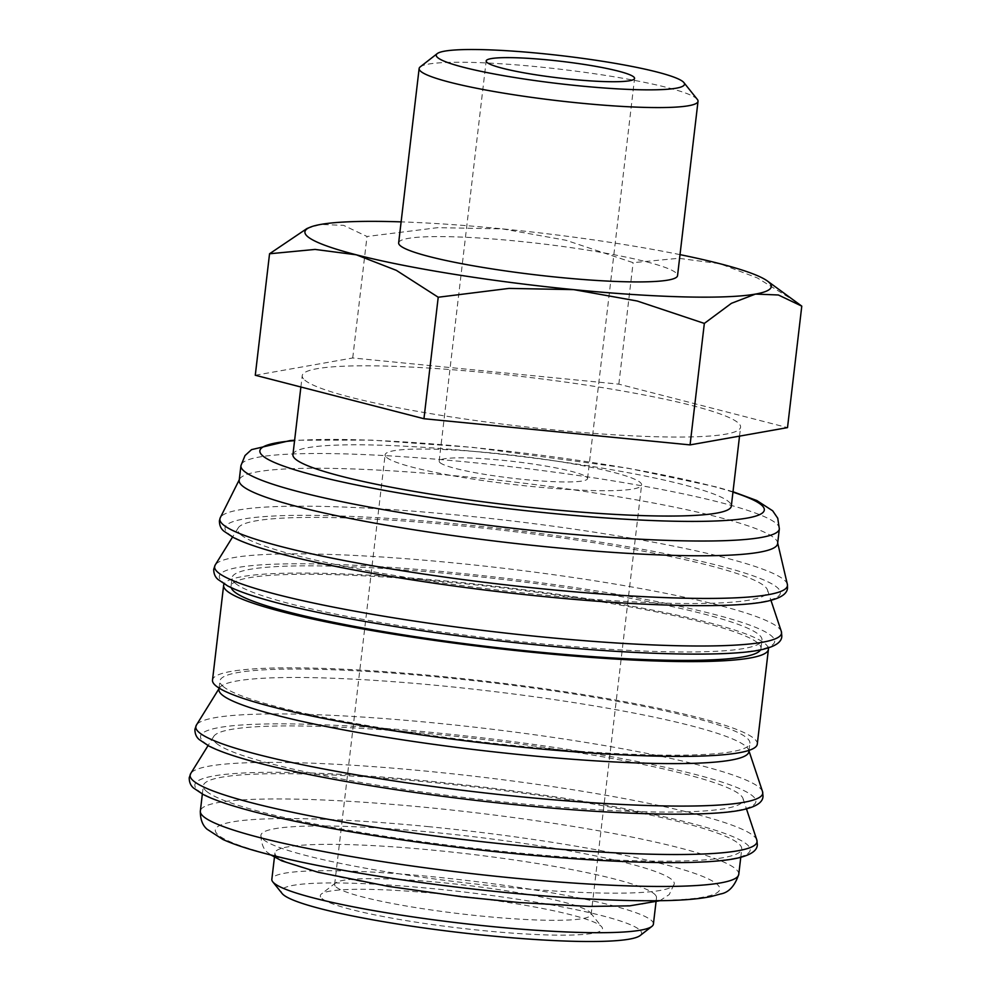<?xml version="1.0" encoding="UTF-8"?>
<svg xmlns="http://www.w3.org/2000/svg" width="991" height="991" viewBox="0 0 991 991"><rect width="100%" height="100%" fill="white"/><g stroke="black" fill="none" stroke-linecap="round" stroke-linejoin="round"><path stroke-width="0.74" stroke-dasharray="4.96 3.72" d="M777.613 543.638A271.063 30.448 6.7 0 0 777.539 542.387A271.063 30.448 6.7 0 0 774.479 538.187A271.063 30.448 6.7 0 0 495.017 479.842A271.063 30.448 6.7 0 0 239.562 479.186A271.063 30.448 6.7 0 0 239.19 480.387M787.362 584.318A285.73 32.096 6.7 0 0 784.141 579.896A285.73 32.096 6.7 0 0 460.332 515.332A285.73 32.096 6.7 0 0 220.287 517.698M240.825 534.706A266.79 29.978 6.7 0 0 528.215 593.46A266.79 29.978 6.7 0 0 767.505 589.979A266.79 29.978 6.7 0 0 764.606 586.226A266.79 29.978 6.7 0 0 491.127 528.971A266.79 29.978 6.7 0 0 238.298 527.807A266.79 29.978 6.7 0 0 240.825 534.706M760.543 649.836A266.79 29.978 6.7 0 0 761.001 648.461A266.79 29.978 6.7 0 0 757.917 643.097A266.79 29.978 6.7 0 0 477.489 585.074A266.79 29.978 6.7 0 0 231.064 586.214A266.79 29.978 6.7 0 0 231.2 587.651M235.14 583.142A266.79 29.978 6.7 0 0 515.58 641.165A266.79 29.978 6.7 0 0 761.992 640.037A266.79 29.978 6.7 0 0 758.908 634.674A266.79 29.978 6.7 0 0 478.467 576.651A266.79 29.978 6.7 0 0 232.055 577.778A266.79 29.978 6.7 0 0 235.14 583.142M757.285 744.117A274.259 30.808 6.7 0 0 754.114 738.605A274.259 30.808 6.7 0 0 465.832 678.959A274.259 30.808 6.7 0 0 212.508 680.123M768.298 647.879A274.259 30.808 6.7 0 0 765.25 643.816A274.259 30.808 6.7 0 0 483.274 584.863A274.259 30.808 6.7 0 0 224.102 583.947M748.886 751.673A266.79 29.978 6.7 0 0 748.701 750.063A266.79 29.978 6.7 0 0 745.802 746.31A266.79 29.978 6.7 0 0 472.323 689.055A266.79 29.978 6.7 0 0 219.494 687.89A266.79 29.978 6.7 0 0 218.937 689.414M223.012 686.354A266.79 29.978 6.7 0 0 503.453 744.377A266.79 29.978 6.7 0 0 749.877 743.25A266.79 29.978 6.7 0 0 746.78 737.886A266.79 29.978 6.7 0 0 466.352 679.863A266.79 29.978 6.7 0 0 219.928 680.99A266.79 29.978 6.7 0 0 223.012 686.354M216.335 743.225A266.79 29.978 6.7 0 0 503.725 801.992A266.79 29.978 6.7 0 0 743.002 798.511A266.79 29.978 6.7 0 0 740.104 794.757A266.79 29.978 6.7 0 0 466.637 737.502A266.79 29.978 6.7 0 0 213.796 736.338A266.79 29.978 6.7 0 0 216.335 743.225M206.45 791.264A271.063 30.448 6.7 0 0 491.375 850.204A271.063 30.448 6.7 0 0 741.739 849.064A271.063 30.448 6.7 0 0 738.605 843.614A271.063 30.448 6.7 0 0 453.68 784.674A271.063 30.448 6.7 0 0 203.316 785.813A271.063 30.448 6.7 0 0 206.45 791.264M653.403 924.107A192.093 21.579 6.7 0 0 651.186 920.243A192.093 21.579 6.7 0 0 449.27 878.472A192.093 21.579 6.7 0 0 271.844 879.277M654.283 893.907A192.093 21.579 -173.3 0 1 656.5 897.772A192.093 21.579 -173.3 0 1 479.074 898.589A192.093 21.579 -173.3 0 1 277.17 856.819A192.093 21.579 -173.3 0 1 274.941 852.954A192.093 21.579 -173.3 0 1 452.367 852.136A192.093 21.579 -173.3 0 1 654.283 893.907M640.149 935.541A181.415 20.377 6.7 0 0 639.48 929.744A181.415 20.377 6.7 0 0 438.617 889.224A181.415 20.377 6.7 0 0 282.101 893.486M697.342 99.422A140.412 15.769 6.7 0 0 696.4 98.468A140.412 15.769 6.7 0 0 556.707 68.813A140.412 15.769 6.7 0 0 420.234 66.868M398.655 242.869A140.412 15.769 -173.3 0 1 528.339 242.275A140.412 15.769 -173.3 0 1 675.924 272.81A140.412 15.769 -173.3 0 1 677.547 275.634M292.927 454.671A220.696 24.8 -173.3 0 1 496.776 453.742A220.696 24.8 -173.3 0 1 728.744 501.731A220.696 24.8 -173.3 0 1 731.308 506.166M304.77 380.123A220.696 24.8 6.7 0 0 536.738 428.112A220.696 24.8 6.7 0 0 740.587 427.183A220.696 24.8 6.7 0 0 738.035 422.748A220.696 24.8 6.7 0 0 506.054 374.747A220.696 24.8 6.7 0 0 302.218 375.688A220.696 24.8 6.7 0 0 304.77 380.123M440.029 462.673A74.697 8.399 6.7 0 0 518.553 478.926A74.697 8.399 6.7 0 0 587.552 478.603A74.697 8.399 6.7 0 0 586.684 477.105A74.697 8.399 6.7 0 0 508.16 460.865A74.697 8.399 6.7 0 0 439.162 461.174A74.697 8.399 6.7 0 0 440.029 462.673M336.135 887.007A129.127 14.506 6.7 0 0 471.865 915.089A129.127 14.506 6.7 0 0 591.131 914.544A129.127 14.506 6.7 0 0 590.5 912.822A129.127 14.506 6.7 0 0 589.645 911.955A129.127 14.506 6.7 0 0 461.174 884.678A129.127 14.506 6.7 0 0 335.652 882.882A129.127 14.506 6.7 0 0 334.648 884.418A129.127 14.506 6.7 0 0 336.135 887.007M386.601 457.421A129.127 14.506 6.7 0 0 522.331 485.503A129.127 14.506 6.7 0 0 641.598 484.958A129.127 14.506 6.7 0 0 640.112 482.357A129.127 14.506 6.7 0 0 504.382 454.274A129.127 14.506 6.7 0 0 385.103 454.819A129.127 14.506 6.7 0 0 386.601 457.421M321.964 898.515A142.035 15.955 6.7 0 0 479.223 930.227A142.035 15.955 6.7 0 0 601.772 926.895A142.035 15.955 6.7 0 0 600.819 925.941A142.035 15.955 6.7 0 0 459.502 895.938A142.035 15.955 6.7 0 0 321.431 893.969A142.035 15.955 6.7 0 0 321.964 898.515M263.309 839.476A208.098 23.375 6.7 0 0 482.047 884.728A208.098 23.375 6.7 0 0 674.252 883.848A208.098 23.375 6.7 0 0 671.848 879.661A208.098 23.375 6.7 0 0 436.015 832.638A208.098 23.375 6.7 0 0 260.906 835.289A208.098 23.375 6.7 0 0 263.309 839.476M796.231 302.007L757.372 277.951L719.875 263.705L678.649 258.304L633.113 262.665L565.985 240.268L502.487 228.884L437.787 227.657L367.004 236.49L343.58 225.353L320.712 224.437L306.888 228.574M680.012 254.637A234.78 26.373 6.7 0 0 502.487 228.884A234.78 26.373 6.7 0 0 401.12 221.873M255.282 375.255L352.722 357.974L618.842 384.149L787.511 427.616M618.842 384.149L633.113 262.665M352.722 357.974L367.004 236.49M545.124 596.632A279.598 31.415 6.7 0 0 777.167 587.465A279.598 31.415 6.7 0 0 460.307 524.289A279.598 31.415 6.7 0 0 228.252 533.468A279.598 31.415 6.7 0 0 545.124 596.632M539.438 645.079A279.598 31.415 6.7 0 0 771.481 635.912A279.598 31.415 6.7 0 0 454.609 572.736A279.598 31.415 6.7 0 0 222.566 581.915A279.598 31.415 6.7 0 0 539.438 645.079M520.634 805.163A279.598 31.415 6.7 0 0 752.677 795.996A279.598 31.415 6.7 0 0 435.805 732.82A279.598 31.415 6.7 0 0 203.762 741.999A279.598 31.415 6.7 0 0 520.634 805.163M514.936 853.61A279.598 31.415 6.7 0 0 746.979 844.443A279.598 31.415 6.7 0 0 430.119 781.267A279.598 31.415 6.7 0 0 198.076 790.434A279.598 31.415 6.7 0 0 514.936 853.61M779.347 528.897A271.063 30.448 6.7 0 0 776.213 523.446A271.063 30.448 6.7 0 0 469.016 462.202A271.063 30.448 6.7 0 0 240.924 465.646M732.956 492.143A253.993 28.541 6.7 0 0 473.587 447.56A253.993 28.541 6.7 0 0 294.575 440.648M781.342 631.502A285.408 32.059 6.7 0 0 778.232 627.489A285.408 32.059 6.7 0 0 454.782 562.999A285.408 32.059 6.7 0 0 215.208 564.994M762.537 791.586A285.408 32.059 6.7 0 0 759.428 787.572A285.408 32.059 6.7 0 0 435.978 723.083A285.408 32.059 6.7 0 0 196.404 725.078M756.839 840.034A285.408 32.059 6.7 0 0 753.742 836.008A285.408 32.059 6.7 0 0 430.292 771.531A285.408 32.059 6.7 0 0 190.718 773.525M738.766 874.335A271.063 30.448 6.7 0 0 735.632 868.884A271.063 30.448 6.7 0 0 428.446 807.64A271.063 30.448 6.7 0 0 200.343 811.084M429.053 826.705A253.993 28.541 6.7 0 0 218.268 835.041A253.993 28.541 6.7 0 0 506.104 892.42A253.993 28.541 6.7 0 0 716.889 884.096A253.993 28.541 6.7 0 0 429.053 826.705M732.993 491.722L716.543 486.99L628.009 468.21L473.277 447.424L371.514 440.103L294.624 440.227M777.539 542.387L777.687 543.031M767.505 589.979L770.948 600.311M761.001 648.461L761.992 640.037M749.035 750.348L749.877 743.25M748.701 750.063L748.973 750.893M743.002 798.511L746.446 808.842M740.773 857.277L741.739 849.064M656.005 902.033L656.5 897.772M739.534 436.127L740.587 427.183M587.552 478.603L634.562 78.4M591.131 914.544L641.598 484.958M590.5 912.822L601.772 926.895M260.906 835.289C261.339 844.419 263.916 850.389 268.635 853.201L271.026 855.047M659.833 900.72L669.247 894.551L674.252 883.848M335.652 882.882L321.431 893.969M334.648 884.418L385.103 454.819M439.162 461.174L486.172 60.971M300.88 387.01L302.218 375.688M274.445 857.215L274.941 852.954M202.35 794.026L203.316 785.813M213.796 736.338L208.06 745.591M219.494 687.89L219.023 688.634M219.098 688.088L219.928 680.99M231.064 586.214L232.055 577.778M238.298 527.807L232.551 537.06"/><path stroke-width="1.49" d="M240.924 465.646L239.19 480.387A271.063 30.448 6.7 0 0 242.324 485.838A271.063 30.448 6.7 0 0 527.249 544.79A271.063 30.448 6.7 0 0 777.613 543.638L779.347 528.897A271.063 30.448 6.7 0 1 551.256 532.34A271.063 30.448 6.7 0 1 244.059 471.097A271.063 30.448 6.7 0 1 240.924 465.646L245.025 455.55L251.553 449.629L290.152 440.561L294.624 440.227M239.265 479.78L220.287 517.698A285.73 32.096 6.7 0 0 220.2 517.897A285.73 32.096 6.7 0 0 223.198 524.71A285.73 32.096 6.7 0 0 547.02 589.273A285.73 32.096 6.7 0 0 787.411 584.529A285.73 32.096 6.7 0 0 787.362 584.318L777.687 543.031M231.2 587.651A266.79 29.978 6.7 0 0 234.149 591.577A266.79 29.978 6.7 0 0 508.309 648.907A266.79 29.978 6.7 0 0 760.543 649.836M224.102 583.947A274.259 30.808 6.7 0 0 223.644 585.334L212.508 680.123A274.259 30.808 6.7 0 0 215.679 685.636A274.259 30.808 6.7 0 0 503.973 745.282A274.259 30.808 6.7 0 0 757.285 744.117L768.421 649.328A274.259 30.808 6.7 0 0 768.298 647.879M223.644 585.334A274.259 30.808 6.7 0 0 226.815 590.847A274.259 30.808 6.7 0 0 515.109 650.492A274.259 30.808 6.7 0 0 768.421 649.328M219.098 688.088L218.937 689.414A266.79 29.978 6.7 0 0 222.021 694.79A266.79 29.978 6.7 0 0 502.462 752.801A266.79 29.978 6.7 0 0 748.886 751.673L749.035 750.348M274.445 857.215L271.844 879.277A192.093 21.579 6.7 0 0 272.785 881.854A192.093 21.579 6.7 0 0 274.073 883.142A192.093 21.579 6.7 0 0 465.188 923.711A192.093 21.579 6.7 0 0 651.905 926.387A192.093 21.579 6.7 0 0 653.403 924.107L656.005 902.033M272.785 881.854L282.101 893.486A181.415 20.377 6.7 0 0 283.315 894.712A181.415 20.377 6.7 0 0 463.813 933.027A181.415 20.377 6.7 0 0 640.149 935.541L651.905 926.387M401.12 221.873A234.78 26.373 6.7 0 0 320.712 224.437A234.78 26.373 6.7 0 0 310.047 227.261L306.888 228.574L269.552 253.77L315.101 249.422L356.326 254.811L396.35 270.357L438.22 297.238L509.015 288.406L573.715 289.632A234.78 26.373 6.7 0 0 755.489 294.079A234.78 26.373 6.7 0 0 768.558 281.927A234.78 26.373 6.7 0 0 767.356 280.986A234.78 26.373 6.7 0 0 719.875 263.705A234.78 26.373 6.7 0 0 680.012 254.637M310.047 227.261A234.78 26.373 6.7 0 0 307.644 236.589A234.78 26.373 6.7 0 0 356.326 254.811A234.78 26.373 6.7 0 0 573.715 289.632L637.213 301.016L704.341 323.413L731.42 303.32L755.489 294.079L778.369 294.984L801.781 306.132L767.356 280.986M437.229 53.613L420.234 66.868A140.412 15.769 6.7 0 0 419.131 68.528A140.412 15.769 6.7 0 0 420.754 71.352A140.412 15.769 6.7 0 0 568.339 101.887A140.412 15.769 6.7 0 0 698.023 101.293A140.412 15.769 6.7 0 0 697.342 99.422L683.877 82.587A124.977 14.035 6.7 0 0 683.047 81.745A124.977 14.035 6.7 0 0 558.701 55.36A124.977 14.035 6.7 0 0 437.229 53.613A124.977 14.035 6.7 0 0 437.688 57.614A124.977 14.035 6.7 0 0 576.056 85.523A124.977 14.035 6.7 0 0 683.877 82.587M698.023 101.293L677.547 275.634A140.412 15.769 -173.3 0 1 547.862 276.229A140.412 15.769 -173.3 0 1 400.277 245.694A140.412 15.769 -173.3 0 1 398.655 242.869L419.131 68.528M739.534 436.127L731.308 506.166A220.696 24.8 -173.3 0 1 527.46 507.107A220.696 24.8 -173.3 0 1 295.479 459.106A220.696 24.8 -173.3 0 1 292.927 454.671L300.88 387.01M633.695 76.902A74.697 8.399 -173.3 0 1 634.562 78.4A74.697 8.399 -173.3 0 1 565.564 78.71A74.697 8.399 -173.3 0 1 487.039 62.47A74.697 8.399 -173.3 0 1 486.172 60.971A74.697 8.399 -173.3 0 1 555.171 60.649A74.697 8.399 -173.3 0 1 633.695 76.902M801.781 306.132L787.511 427.616L690.07 444.897L423.95 418.722L255.282 375.255L269.552 253.77M690.07 444.897L704.341 323.413M423.95 418.722L438.22 297.238M294.575 440.648A253.993 28.541 6.7 0 0 262.801 455.897A253.993 28.541 6.7 0 0 550.649 513.276A253.993 28.541 6.7 0 0 732.956 492.143M781.342 631.502L781.812 635.962C781.874 641.648 776.102 645.983 764.47 648.956C734.789 657.008 644.014 655.534 539.55 645.141C433.897 634.872 321.332 616.129 263.433 599.06C247.812 594.538 235.858 590.14 227.571 585.879L218.181 579.586C215.183 577.183 213.697 573.727 213.722 569.218L215.208 564.994A285.408 32.059 6.7 0 0 217.921 572.364A285.408 32.059 6.7 0 0 541.371 636.854A285.408 32.059 6.7 0 0 781.342 631.502L770.948 600.311M762.537 791.586L763.008 796.046C763.07 801.731 757.297 806.067 745.666 809.04C715.973 817.092 625.197 815.618 520.746 805.225C415.093 794.955 302.528 776.201 244.628 759.143C228.995 754.622 217.041 750.224 208.767 745.963L199.377 739.67C196.379 737.267 194.893 733.811 194.905 729.302L196.404 725.078A285.408 32.059 6.7 0 0 199.117 732.448A285.408 32.059 6.7 0 0 522.567 796.937A285.408 32.059 6.7 0 0 762.537 791.586L748.973 750.893M756.839 840.034L757.322 844.493C757.384 850.179 751.599 854.515 739.98 857.488C710.287 865.539 619.511 864.065 515.06 853.66C409.407 843.403 296.842 824.648 238.942 807.591C223.309 803.069 211.356 798.672 203.081 794.41L193.679 788.118C190.693 785.714 189.207 782.258 189.219 777.749L190.718 773.525A285.408 32.059 6.7 0 0 193.431 780.896A285.408 32.059 6.7 0 0 516.881 845.373A285.408 32.059 6.7 0 0 756.839 840.034L746.446 808.842M738.766 874.335C734.789 886.078 728.707 892.618 720.531 893.981L710.894 896.582C700.117 898.763 685.871 900.076 668.145 900.546C625.767 901.587 571.857 898.924 506.413 892.569C452.255 887.193 400.686 880.268 351.694 871.783C316.711 865.676 287.192 859.42 263.148 852.991C246.264 848.507 232.848 843.998 222.901 839.464L207.02 829.182C202.461 825.218 200.232 819.185 200.343 811.084A271.063 30.448 6.7 0 0 203.477 816.534A271.063 30.448 6.7 0 0 510.675 877.778A271.063 30.448 6.7 0 0 738.766 874.335L740.773 857.277M787.411 584.529L787.511 587.514C787.572 593.2 781.788 597.536 770.168 600.509C740.475 608.561 649.7 607.087 545.248 596.693C439.595 586.424 327.03 567.682 269.131 550.612C253.498 546.091 241.544 541.693 233.269 537.432L223.867 531.139C220.882 528.736 219.395 525.28 219.407 520.77L220.2 517.897M271.026 855.047L281.89 860.882L317.888 872.204L388.199 886.35L461.62 896.719L519.581 902.566L588.914 906.418L629.694 905.861L659.833 900.72M200.343 811.084L202.35 794.026M208.06 745.591L190.718 773.525M219.023 688.634L196.404 725.078M232.551 537.06L215.208 564.994M732.993 491.722L756.79 500.517L772.67 510.799L777.749 518.231L779.347 528.897"/></g></svg>

